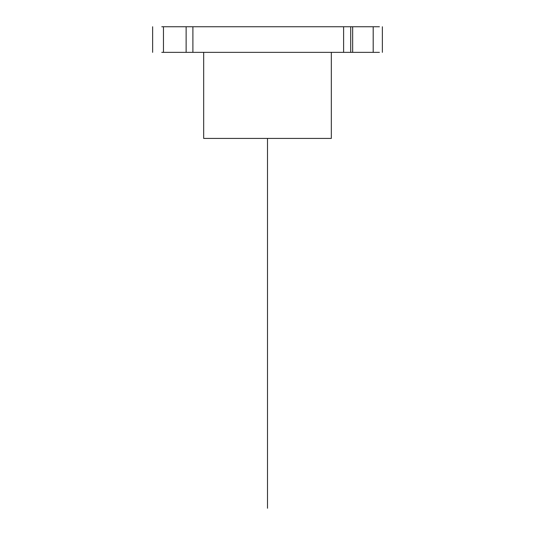 <?xml version="1.0" encoding="UTF-8"?>
<svg xmlns="http://www.w3.org/2000/svg" width="535" height="535" viewBox="0 0 535 535"><rect width="100%" height="100%" fill="white"/><g stroke="black" fill="none" stroke-linecap="round" stroke-linejoin="round"><path stroke-width="0.8" d="M323.581 138.411L211.419 138.411L323.581 138.411M203.668 138.411L331.332 138.411L203.668 138.411L203.668 52.356M331.332 52.356L331.332 138.411M343.604 52.356L163.456 52.356L163.456 26.75L343.604 26.75L343.604 52.356L352.659 52.356L352.659 26.75L343.604 26.75M161.784 52.356L163.456 52.356M379.415 52.356L352.659 52.356M350.713 26.75L350.713 52.356M352.659 26.75L379.415 26.75M163.456 26.75L161.784 26.75M267.5 508.25L267.5 138.411L267.5 508.25M186.126 26.75L186.126 52.356M192.894 26.75L192.894 52.356M373.189 26.75L373.189 52.356M382.364 26.75L382.364 52.356M152.636 26.75L152.636 52.356"/></g></svg>

